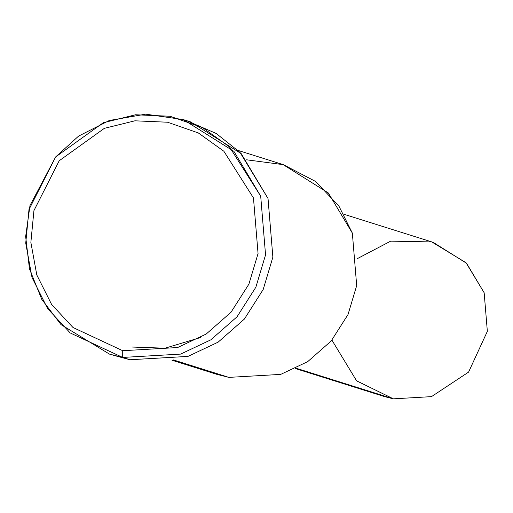 <?xml version="1.0" encoding="UTF-8"?>
<svg xmlns="http://www.w3.org/2000/svg" width="513" height="513" viewBox="0 0 513 513"><rect width="100%" height="100%" fill="white"/><g stroke="black" fill="none" stroke-linecap="round" stroke-linejoin="round"><path stroke-width="0.77" d="M186.905 120.811L216.12 133.425L240.001 152.387L268.023 198.493L272.871 257.173L263.188 289.499L244.361 319.086L218.128 342.152L187.944 356.407L130.013 359.748L122.697 357.439L122.722 350.712L73.013 327.512L51.595 304.427L36.808 274.987L30.863 242.399L33.935 210.606L59.219 160.742L104.338 128.346L134.919 120.811L167.552 122.222L198.345 132.957L223.867 151.245L253.467 197.947L258.058 253.537L248.888 284.157L231.049 312.193L206.2 334.04L177.607 347.545L122.722 350.712L122.697 357.439L180.627 354.098L210.811 339.843L237.044 316.784L255.872 287.19L265.554 254.871L260.7 196.19L229.465 146.891L202.526 127.59L170.015 116.259L135.573 114.765L103.286 122.729L55.667 156.914L28.978 209.554L25.733 243.111L32.011 277.507L47.619 308.589L70.223 332.956L122.697 357.439L109.449 354.098L61.002 324.607L41.758 299.323L29.485 268.921L25.65 236.531L29.991 205.54L55.667 156.914L78.592 136.092L109.301 120.504L145.686 114.162L183.263 119.6L233.902 151.354L260.7 196.19L265.554 254.871L255.872 287.19L237.044 316.784L210.811 339.843L180.627 354.098L122.697 357.439L130.013 359.748L113.123 355.195M357.619 258.488L390.694 241.148L431.766 241.924L466.048 262.752L484.157 292.75L487.35 331.353L468.593 372.092L431.478 396.639L393.362 398.838L356.606 380.838L331.917 340.125M295.45 368.565L384.647 396.639L393.362 398.838L431.478 396.639L468.593 372.092L487.35 331.353L484.157 292.75L466.529 263.252L433.209 242.36L344.018 214.287M393.362 398.838L296.129 368.231L393.362 398.838M246.631 159.799L283.343 164.667L315.553 181.448L338.869 206.002L352.348 233.107L356.689 285.606L348.026 314.527L331.174 341.004L307.704 361.639L280.701 374.394L228.869 377.382L280.701 374.394L307.704 361.639L331.174 341.004L348.026 314.527L356.689 285.606L352.348 233.107L328.365 192.991L283.061 164.577L238.026 150.405M173.497 359.953L228.869 377.382L173.497 359.953M171.983 360.216L217.012 374.394L228.869 377.382M132.508 347.051L165.013 348.199L200.436 337.567M109.449 354.098L130.013 359.748L187.944 356.407L218.128 342.152L244.361 319.086L263.188 289.499L272.871 257.173L268.023 198.493L241.219 153.656L190.579 121.902L183.263 119.6M122.722 350.712L177.607 347.545L206.2 334.04L231.049 312.193L248.888 284.157L258.058 253.537L253.467 197.947L223.867 151.245L198.345 132.957L167.552 122.222L134.919 120.811L104.338 128.346L59.219 160.742L33.935 210.606L30.863 242.399L36.808 274.987L51.595 304.427L73.013 327.512L122.722 350.712"/></g></svg>
